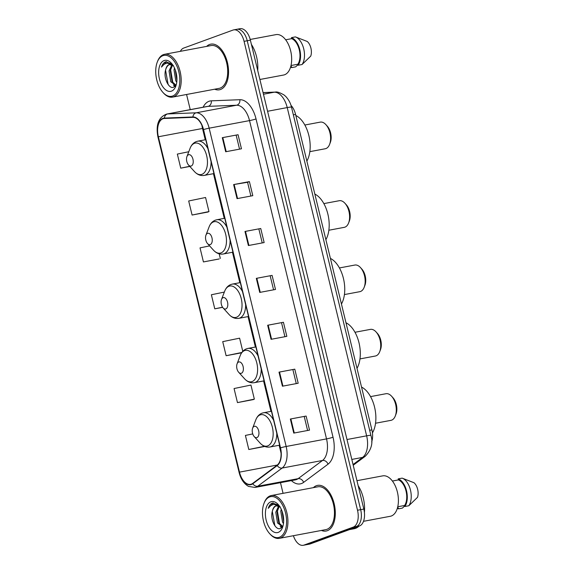 <?xml version="1.0" encoding="UTF-8"?>
<svg xmlns="http://www.w3.org/2000/svg" width="574" height="574" viewBox="0 0 574 574"><rect width="100%" height="100%" fill="white"/><g stroke="black" fill="none" stroke-linecap="round" stroke-linejoin="round"><path stroke-width="0.86" d="M290.996 105.379A14.515 8.115 79.4 0 1 295.574 114.427L371.895 429.89A14.515 8.115 79.4 0 1 371.658 441.944M293.393 535.707A14.515 8.115 -100.6 0 0 303.237 545.3L309.544 544.116A14.515 8.115 -100.6 0 0 310.269 543.915L359.525 525.942A14.515 8.115 -100.6 0 0 363.823 509.066L250.379 40.158A14.515 8.115 -100.6 0 0 240.004 28.7L236.854 29.296A14.515 8.115 -100.6 0 0 236.129 29.489M303.237 545.3A14.515 8.115 -100.6 0 0 303.962 545.099L353.218 527.126L356.375 526.53A14.515 8.115 -100.6 0 0 360.666 509.655L247.229 40.747A14.515 8.115 -100.6 0 0 236.854 29.296A14.515 8.115 -100.6 0 1 247.229 40.747L360.666 509.655A14.515 8.115 -100.6 0 1 356.375 526.53L307.119 544.511L356.375 526.53L359.525 525.942M306.394 544.704A14.515 8.115 -100.6 0 0 307.119 544.511A14.515 8.115 -100.6 0 1 306.394 544.704M327.288 530.72A23.225 12.987 -100.6 0 0 334.398 504.761A23.225 12.987 -100.6 0 0 317.558 485.389A23.225 12.987 -100.6 0 0 316.396 485.704A23.225 12.987 -100.6 0 0 313.382 487.649A23.225 12.987 -100.6 0 1 316.396 485.704A23.225 12.987 -100.6 0 1 317.558 485.389A23.225 12.987 -100.6 0 1 334.398 504.761A23.225 12.987 -100.6 0 1 327.288 530.72A23.225 12.987 -100.6 0 1 326.125 531.036A23.225 12.987 -100.6 0 0 327.288 530.72M220.538 89.479A23.225 12.987 -100.6 0 0 227.648 63.52A23.225 12.987 -100.6 0 0 210.809 44.148A23.225 12.987 -100.6 0 0 209.646 44.463A23.225 12.987 -100.6 0 0 206.633 46.408A23.225 12.987 -100.6 0 1 209.646 44.463A23.225 12.987 -100.6 0 1 210.809 44.148A23.225 12.987 -100.6 0 1 227.648 63.52A23.225 12.987 -100.6 0 1 220.538 89.479A23.225 12.987 -100.6 0 1 219.376 89.795A23.225 12.987 -100.6 0 0 220.538 89.479M251.326 484.14A15.484 8.66 79.4 0 1 250.558 484.348A15.484 8.66 79.4 0 1 239.487 472.129L158.359 136.763A15.484 8.66 79.4 0 1 163.712 118.553A15.484 8.66 79.4 0 1 164.415 118.474L192.957 117.34A15.484 8.66 79.4 0 1 203.318 129.645L280.32 447.942A15.484 8.66 79.4 0 1 277.113 465.191L252.696 483.387A15.484 8.66 79.4 0 1 251.326 484.14M251.419 484.513A15.871 8.875 -100.6 0 0 252.825 483.746L277.235 465.55A15.871 8.875 -100.6 0 0 280.521 447.864L203.519 129.566A15.871 8.875 -100.6 0 0 192.9 116.96L164.365 118.093A15.871 8.875 -100.6 0 0 158.151 136.842L239.286 472.201A15.871 8.875 -100.6 0 0 251.419 484.513M192.089 215.042L208.972 211.569L205.564 197.499L188.688 200.979L192.089 215.042L207.853 212.05M209.618 245.894L200.032 247.868L203.433 261.931L219.196 258.939M252.747 433.915L245.407 435.429L248.807 449.499L264.571 446.5M237.464 402.604L254.347 399.131L250.946 385.061L234.063 388.541L237.464 402.604L253.227 399.612M321.418 530.448A23.225 12.987 -100.6 0 0 326.125 531.036A23.225 12.987 -100.6 0 1 321.418 530.448M214.669 89.207A23.225 12.987 -100.6 0 0 219.376 89.795A23.225 12.987 -100.6 0 1 214.669 89.207M353.218 527.126A14.515 8.115 -100.6 0 0 357.516 510.25L244.072 41.342A14.515 8.115 -100.6 0 0 233.697 29.884A14.515 8.115 -100.6 0 0 232.972 30.085L183.716 48.058A14.515 8.115 -100.6 0 0 180.329 51.344M186.572 94.48L190.238 109.634M280.485 482.669L283.068 493.339M233.632 184.57L249.403 181.614L252.804 195.677L237.033 198.64L233.632 184.57L234.149 184.484L237.55 198.539M222.289 137.681L238.059 134.725L241.46 148.788L225.69 151.751L222.289 137.681L222.805 137.588L226.206 151.651M267.663 325.243L283.434 322.287L286.842 336.35L271.072 339.313L267.663 325.243L268.18 325.149L271.581 339.212M279.007 372.131L294.778 369.175L298.186 383.245L282.415 386.202L279.007 372.131L279.524 372.045L282.925 386.108M290.351 419.027L306.121 416.064L309.529 430.134L293.759 433.09L290.351 419.027L290.867 418.934L294.275 432.997M244.976 231.466L260.747 228.502L264.148 242.572L248.384 245.529L244.976 231.466L245.493 231.372L248.894 245.435M256.32 278.354L272.09 275.391L275.491 289.461L259.728 292.417L256.32 278.354L256.836 278.261L260.237 292.324M188.781 151.73L177.344 154.083L180.745 168.153L189.829 166.446M242.78 351.338L239.602 338.172L222.719 341.645L226.12 355.715L241.632 352.802M224.334 292.087L211.376 294.756L214.776 308.826L222.647 307.348M272.09 275.391L256.836 278.261M260.747 228.502L245.493 231.372M306.121 416.064L290.867 418.934M294.778 369.175L279.524 372.045M283.434 322.287L268.18 325.149M238.059 134.725L222.805 137.588M249.403 181.614L247.559 182.288M250.888 196.043L247.552 182.274L234.149 184.484M214.776 308.826L222.561 307.219M226.12 355.715L241.855 352.472M254.347 399.131L253.077 399.676M248.807 449.499L264.356 446.292M203.433 261.931L219.046 259.003M219.196 253.844L220.316 258.458M208.972 211.569L207.702 212.115M180.745 168.153L189.707 166.309M270.239 276.051L273.576 289.82M281.59 322.947L284.919 336.708M292.934 369.835L296.263 383.604M304.277 416.724L307.607 430.493M258.896 229.162L262.232 242.931M236.208 135.385L239.545 149.147M269.651 496.926A20.808 11.638 -100.6 0 0 263.983 503.441A20.808 11.638 -100.6 0 0 269.651 533.633A20.808 11.638 -100.6 0 0 279.409 537.257A20.808 11.638 -100.6 0 0 285.565 513.07A20.808 11.638 -100.6 0 0 269.651 496.926M269.651 533.633L270.218 534.258A21.776 12.176 -100.6 0 0 279.337 538.347A21.776 12.176 -100.6 0 0 280.428 538.046A21.776 12.176 -100.6 0 0 287.086 513.708A21.776 12.176 -100.6 0 0 271.301 495.541A21.776 12.176 -100.6 0 0 270.218 495.843A21.776 12.176 -100.6 0 0 264.284 502.659L263.983 503.441M279.337 538.347L325.86 529.615A21.776 12.176 -100.6 0 0 326.95 529.314A21.776 12.176 -100.6 0 0 333.609 504.976A21.776 12.176 -100.6 0 0 317.824 486.809L271.301 495.541M349.466 529.608L354.258 528.711A26.131 14.608 -100.6 0 0 355.564 528.353A26.131 14.608 -100.6 0 0 358.987 526.136M363.514 521.314L390.291 516.284A20.564 11.502 -100.6 0 0 391.317 516.004A20.564 11.502 -100.6 0 0 397.61 493.023A20.564 11.502 -100.6 0 0 382.707 475.868L356.956 480.696M280.198 506.842L275.907 505.751C274.178 506.455 273.009 508.205 272.413 511.011C273.281 508.126 274.673 506.333 276.603 505.622L276.819 505.558M276.46 505.601L275.907 505.751M283.484 523.553L282.516 522.024L280.786 511.269L281.224 509.195M283.656 521.572L282.028 511.147M282.58 526.71L277.507 522.964L275.778 512.209L278.706 505.895M282.731 526.48L278.763 522.727L277.034 511.972L279.373 506.246M278.806 505.228L272.42 503.039C270.526 503.771 269.134 505.536 268.252 508.334C269.845 505.952 271.825 504.646 274.2 504.424L278.49 505.572M278.232 532.385A15.778 8.825 -100.6 0 0 282.53 527.441A15.778 8.825 -100.6 0 0 278.232 504.546A15.778 8.825 -100.6 0 0 270.835 501.805A15.778 8.825 -100.6 0 0 266.164 520.144A15.778 8.825 -100.6 0 0 278.232 532.385M272.413 511.011C269.859 518.946 275.563 530.426 280.22 528.539L282.91 526.179M397.76 506.763L404.627 505.472A14.515 8.115 -100.6 0 0 406.026 491.05A14.515 8.115 -100.6 0 0 398.442 479.9L392.401 481.034M404.627 505.472L404.878 506.498L408.817 505.759L417.499 497.342A9.679 5.41 -100.6 0 0 413.954 482.705L402.137 478.135L398.191 478.874L398.442 479.9M408.817 505.759A15.484 8.66 -100.6 0 0 410.489 490.182A15.484 8.66 -100.6 0 0 402.202 478.156A15.484 8.66 -100.6 0 0 402.137 478.135M404.878 506.498A15.484 8.66 -100.6 0 0 406.536 490.863A15.484 8.66 -100.6 0 0 398.191 478.874M404.742 505.938L402.403 508.098L398.464 508.837L398.213 507.818L397.452 507.954M364.404 512.46A26.131 14.608 -100.6 0 0 358.154 485.654M397.344 508.334A15.484 8.66 -100.6 0 0 398.464 508.837M268.252 508.334L273.253 502.846M275.427 526.458L274.81 525.425L272.306 511.398M281.97 527.456L281.274 526.667M279.603 524.098L277.307 510.508M283.671 521.041L282.164 511.534M281.59 527.807L280.169 526.157M375.547 423.239L390.951 420.347A13.546 7.577 -100.6 0 0 391.626 420.161A13.546 7.577 -100.6 0 0 395.314 415.92A13.546 7.577 -100.6 0 0 391.626 396.261A13.546 7.577 -100.6 0 0 385.95 393.721L370.546 396.612M254.225 426.346A5.805 3.25 -100.6 0 0 252.646 428.161A5.805 3.25 -100.6 0 0 254.225 436.592A5.805 3.25 -100.6 0 0 256.951 437.596A5.805 3.25 -100.6 0 0 258.666 430.844A5.805 3.25 -100.6 0 0 254.225 426.346M372.44 432.904A26.612 14.881 -100.6 0 0 374.607 407.318A26.612 14.881 -100.6 0 0 361.541 387.084M395.314 415.92L396.06 413.962A11.128 6.221 -100.6 0 0 393.032 397.818L391.626 396.261M359.984 358.908L375.382 356.016A13.546 7.577 -100.6 0 0 376.063 355.83A13.546 7.577 -100.6 0 0 379.751 351.589A13.546 7.577 -100.6 0 0 376.063 331.93A13.546 7.577 -100.6 0 0 370.388 329.383L354.983 332.274M238.662 362.007A5.805 3.25 -100.6 0 0 237.084 363.83A5.805 3.25 -100.6 0 0 238.662 372.253A5.805 3.25 -100.6 0 0 241.389 373.265A5.805 3.25 -100.6 0 0 243.103 366.513A5.805 3.25 -100.6 0 0 238.662 362.007M357.006 368.343A26.612 14.881 -100.6 0 0 359.001 342.807A26.612 14.881 -100.6 0 0 345.978 322.746M379.751 351.589L380.497 349.631A11.128 6.221 -100.6 0 0 377.47 333.48L376.063 331.93M344.414 294.57L359.819 291.678A13.546 7.577 -100.6 0 0 360.501 291.492A13.546 7.577 -100.6 0 0 364.189 287.251A13.546 7.577 -100.6 0 0 360.501 267.592A13.546 7.577 -100.6 0 0 354.825 265.052L339.421 267.943M223.099 297.676A5.805 3.25 -100.6 0 0 221.514 299.492A5.805 3.25 -100.6 0 0 223.099 307.922A5.805 3.25 -100.6 0 0 225.819 308.927A5.805 3.25 -100.6 0 0 227.541 302.182A5.805 3.25 -100.6 0 0 223.099 297.676M341.444 304.012A26.612 14.881 -100.6 0 0 343.439 278.469A26.612 14.881 -100.6 0 0 330.409 258.415M364.189 287.251L364.935 285.3A11.128 6.221 -100.6 0 0 361.9 269.149L360.501 267.592M328.852 230.239L344.257 227.347A13.546 7.577 -100.6 0 0 344.931 227.161A13.546 7.577 -100.6 0 0 348.626 222.92A13.546 7.577 -100.6 0 0 344.938 203.261A13.546 7.577 -100.6 0 0 339.256 200.713L323.858 203.605M207.537 233.345A5.805 3.25 -100.6 0 0 205.951 235.161A5.805 3.25 -100.6 0 0 207.537 243.584A5.805 3.25 -100.6 0 0 210.256 244.596A5.805 3.25 -100.6 0 0 211.971 237.844A5.805 3.25 -100.6 0 0 207.537 233.345M325.881 239.674A26.612 14.881 -100.6 0 0 327.876 214.138A26.612 14.881 -100.6 0 0 314.846 194.084M348.626 222.92L349.372 220.961A11.128 6.221 -100.6 0 0 346.337 204.81L344.938 203.261M309.838 151.651L325.243 148.759A13.546 7.577 -100.6 0 0 325.924 148.573A13.546 7.577 -100.6 0 0 329.612 144.332A13.546 7.577 -100.6 0 0 325.924 124.673A13.546 7.577 -100.6 0 0 320.249 122.126L304.844 125.017M188.523 154.75A5.805 3.25 -100.6 0 0 186.937 156.573A5.805 3.25 -100.6 0 0 188.523 164.996A5.805 3.25 -100.6 0 0 191.242 166.008A5.805 3.25 -100.6 0 0 192.964 159.256A5.805 3.25 -100.6 0 0 188.523 154.75M306.868 161.086A26.612 14.881 -100.6 0 0 308.862 135.55A26.612 14.881 -100.6 0 0 295.832 115.489M329.612 144.332L330.359 142.374A11.128 6.221 -100.6 0 0 327.324 126.223L325.924 124.673M162.908 55.685A20.808 11.638 -100.6 0 0 157.24 62.2A20.808 11.638 -100.6 0 0 162.908 92.392A20.808 11.638 -100.6 0 0 172.659 96.016A20.808 11.638 -100.6 0 0 178.815 71.822A20.808 11.638 -100.6 0 0 162.908 55.685M162.908 92.392L163.468 93.017A21.776 12.176 -100.6 0 0 172.587 97.106A21.776 12.176 -100.6 0 0 173.678 96.805A21.776 12.176 -100.6 0 0 180.344 72.468A21.776 12.176 -100.6 0 0 164.559 54.3A21.776 12.176 -100.6 0 0 163.468 54.602A21.776 12.176 -100.6 0 0 157.534 61.418L157.24 62.2M172.587 97.106L219.11 88.374A21.776 12.176 -100.6 0 0 220.201 88.073A21.776 12.176 -100.6 0 0 226.859 63.736A21.776 12.176 -100.6 0 0 211.081 45.568L164.559 54.3M259.893 79.485L283.542 75.043A20.564 11.502 -100.6 0 0 284.575 74.764A20.564 11.502 -100.6 0 0 290.867 51.782A20.564 11.502 -100.6 0 0 275.958 34.627L250.199 39.462M173.448 65.601L169.165 64.51C167.429 65.214 166.259 66.964 165.664 69.763C166.532 66.885 167.931 65.092 169.854 64.381L170.069 64.317M169.71 64.36L169.165 64.51M176.735 82.312L175.773 80.783L174.037 70.028L174.474 67.954M176.907 80.331L175.278 69.899M175.831 85.469L170.765 81.723L169.036 70.968L171.956 64.654M175.981 85.239L172.013 81.486L170.284 70.731L172.623 64.998M172.064 63.987L165.671 61.798C163.784 62.53 162.392 64.295 161.502 67.093C163.095 64.711 165.075 63.405 167.45 63.183L171.748 64.331M171.483 91.137A15.778 8.825 -100.6 0 0 175.78 86.2A15.778 8.825 -100.6 0 0 171.483 63.305A15.778 8.825 -100.6 0 0 164.085 60.564A15.778 8.825 -100.6 0 0 159.421 78.903A15.778 8.825 -100.6 0 0 171.483 91.137M165.664 69.763C163.109 77.705 168.821 89.185 173.47 87.291L176.168 84.938M291.011 65.522L297.877 64.231A14.515 8.115 -100.6 0 0 299.276 49.809A14.515 8.115 -100.6 0 0 291.692 38.659L285.651 39.793M297.877 64.231L298.128 65.257L302.067 64.518L310.749 56.101A9.679 5.41 -100.6 0 0 307.205 41.457L295.388 36.894L291.441 37.633L291.692 38.659M302.067 64.518A15.484 8.66 -100.6 0 0 303.746 48.941A15.484 8.66 -100.6 0 0 295.459 36.915A15.484 8.66 -100.6 0 0 295.388 36.894M298.128 65.257A15.484 8.66 -100.6 0 0 299.786 49.622A15.484 8.66 -100.6 0 0 291.441 37.633M297.992 64.697L295.653 66.857L291.714 67.596L291.463 66.577L290.709 66.713M257.719 70.502A26.131 14.608 -100.6 0 0 251.412 44.413M290.595 67.093A15.484 8.66 -100.6 0 0 291.714 67.596M161.502 67.093L166.503 61.605M168.684 85.217L168.06 84.184L165.556 70.157M175.228 86.215L174.525 85.426M172.86 82.857L170.557 69.267M176.921 79.8L175.414 70.293M174.84 86.566L173.42 84.916M369.67 430.306L371.895 429.89M293.35 114.85L295.574 114.427M363.823 509.066L357.516 510.25M310.269 543.915L303.962 545.099M250.379 40.158L244.072 41.342M353.046 464.538L362.625 457.399L351.812 459.43M370.904 435.429A9.679 0.739 166.4 0 0 366.635 435.838L287.222 107.582A19.351 10.82 -100.6 0 0 274.272 92.206A9.679 7.993 -92.3 0 1 275.233 92.098C276.862 91.553 279.832 92.536 284.13 95.033L285.83 96.532C290.135 101.254 291.133 105.666 291.492 107.18L370.904 435.429C373.279 442.884 371.4 449.822 365.279 456.251A9.679 7.742 -126.7 0 1 362.625 457.399A19.351 10.82 -100.6 0 0 366.635 435.838L346.997 439.519M263.079 92.651L274.272 92.206L263.466 94.236M291.492 107.18A9.679 0.739 166.4 0 0 287.222 107.582L267.584 111.27M239.487 472.129L277.321 465.026M203.117 107.216A24.194 13.525 79.4 0 1 208.993 101.297A24.194 13.525 79.4 0 1 211.304 100.837L239.846 99.711A24.194 13.525 79.4 0 1 256.033 118.933L333.035 437.23A24.194 13.525 79.4 0 1 328.019 464.187L303.61 482.382A24.194 13.525 79.4 0 1 291.391 480.625M333.035 437.23A4.836 0.373 166.4 0 1 326.527 438.902L286.153 446.479A19.351 10.82 79.4 0 1 282.143 468.047L257.733 486.243A19.351 10.82 79.4 0 1 256.018 487.175A19.351 10.82 79.4 0 1 255.057 487.441L295.423 479.864A19.351 10.82 -100.6 0 0 296.392 479.599A19.351 10.82 -100.6 0 0 298.107 478.666L322.516 460.47A19.351 10.82 -100.6 0 0 326.527 438.902L249.525 120.605A19.351 10.82 -100.6 0 0 236.574 105.229L208.032 106.362A19.351 10.82 -100.6 0 0 207.149 106.463L166.783 114.039A19.351 10.82 79.4 0 1 167.665 113.939L196.2 112.805A19.351 10.82 79.4 0 1 209.151 128.181L286.153 446.479A4.836 0.373 166.4 0 0 280.521 447.864M252.825 483.746A4.836 3.867 -126.7 0 0 257.733 486.243L298.107 478.666A4.836 3.867 53.3 0 1 303.61 482.382M203.519 129.566A4.836 0.373 -13.6 0 1 209.151 128.181L249.525 120.605A4.836 0.373 166.4 0 0 256.033 118.933M192.9 116.96A4.836 3.996 -92.3 0 1 196.2 112.805L236.574 105.229A4.836 3.996 87.7 0 0 239.846 99.711M328.019 464.187A4.836 3.867 53.3 0 0 322.516 460.47L282.143 468.047A4.836 3.867 -126.7 0 1 277.235 465.55M164.365 118.093A4.836 3.996 -92.3 0 1 167.665 113.939L208.032 106.362A4.836 3.996 87.7 0 0 211.304 100.837M158.151 136.842A4.836 0.373 166.4 0 0 157.95 137.007L239.085 472.366A4.836 0.373 -13.6 0 1 239.286 472.201M201.969 125.57A15.484 8.66 -100.6 0 0 202.514 128.476L205.248 139.776M158.359 136.763L202.514 128.476A8.71 0.667 166.4 0 1 202.981 128.389M213.449 173.678L224.255 218.364M232.463 252.266L239.824 282.695M248.025 316.604L255.387 347.033M263.588 380.935L270.95 411.364M279.151 445.273L281.059 453.159M254.225 436.592L260.144 443.135A16 8.947 -100.6 0 0 267.649 445.919A16 8.947 -100.6 0 0 272.377 427.314A16 8.947 -100.6 0 0 260.144 414.902A16 8.947 -100.6 0 0 255.782 419.917C257.095 416.523 259.19 414.27 262.074 413.151L263.466 412.771A17.421 9.744 -100.6 0 1 273.619 420.254M279.653 445.18L269.895 447.01A17.421 9.744 -100.6 0 0 270.77 446.773A17.421 9.744 -100.6 0 0 276.776 433.313M238.662 372.253L244.581 378.804A16 8.947 -100.6 0 0 252.079 381.588A16 8.947 -100.6 0 0 256.815 362.983A16 8.947 -100.6 0 0 244.581 350.571A16 8.947 -100.6 0 0 240.219 355.579C241.532 352.192 243.627 349.939 246.511 348.82L247.903 348.432A17.421 9.744 -100.6 0 1 258.056 355.916M264.083 380.842L254.332 382.671A17.421 9.744 -100.6 0 0 255.2 382.435A17.421 9.744 -100.6 0 0 261.213 368.974M223.099 307.922L229.012 314.466A16 8.947 -100.6 0 0 236.517 317.25A16 8.947 -100.6 0 0 241.252 298.645A16 8.947 -100.6 0 0 229.019 286.239A16 8.947 -100.6 0 0 224.656 291.248C225.962 287.861 228.065 285.601 230.949 284.482L232.341 284.101A17.421 9.744 -100.6 0 1 242.493 291.585M248.52 316.511L238.77 318.34A17.421 9.744 -100.6 0 0 239.638 318.104A17.421 9.744 -100.6 0 0 245.65 304.643M207.537 243.584L213.449 250.135A16 8.947 -100.6 0 0 220.954 252.919A16 8.947 -100.6 0 0 225.69 234.314A16 8.947 -100.6 0 0 213.449 221.901A16 8.947 -100.6 0 0 209.094 226.909C210.4 223.523 212.495 221.27 215.379 220.151L216.778 219.77A17.421 9.744 -100.6 0 1 226.931 227.247M232.958 252.173L223.207 254.009A17.421 9.744 -100.6 0 0 224.075 253.765A17.421 9.744 -100.6 0 0 230.088 240.305M188.523 164.996L194.435 171.547A16 8.947 -100.6 0 0 201.94 174.331A16 8.947 -100.6 0 0 206.676 155.726A16 8.947 -100.6 0 0 194.435 143.313A16 8.947 -100.6 0 0 190.08 148.322C191.386 144.935 193.488 142.682 196.373 141.563L197.765 141.175A17.421 9.744 -100.6 0 1 207.917 148.659M213.944 173.585L204.193 175.414A17.421 9.744 -100.6 0 0 205.062 175.178A17.421 9.744 -100.6 0 0 211.074 161.717M263.064 92.579L275.233 92.098M365.279 456.251L353.218 465.241M166.783 114.039C158.567 117.096 155.626 124.752 157.95 137.007M239.085 472.366C240.707 478.989 243.864 483.667 248.564 486.415L255.057 487.441M233.697 29.884L236.854 29.296M402.697 478.336L402.202 478.156M252.646 428.161L255.782 419.917M269.895 447.01C266.3 447.569 263.05 446.278 260.144 443.135M271.445 411.271L263.466 412.771M237.084 363.83L240.219 355.579M254.332 382.671C250.73 383.238 247.48 381.947 244.581 378.804M255.882 346.94L247.903 348.432M221.514 299.492L224.656 291.248M238.77 318.34C235.168 318.9 231.918 317.616 229.012 314.466M240.319 282.602L232.341 284.101M205.951 235.161L209.094 226.909M223.207 254.009C219.605 254.569 216.355 253.278 213.449 250.135M224.757 218.271L216.778 219.77M186.937 156.573L190.08 148.322M204.193 175.414C200.591 175.981 197.341 174.69 194.435 171.547M205.743 139.683L197.765 141.175M295.947 37.095L295.459 36.915"/></g></svg>
